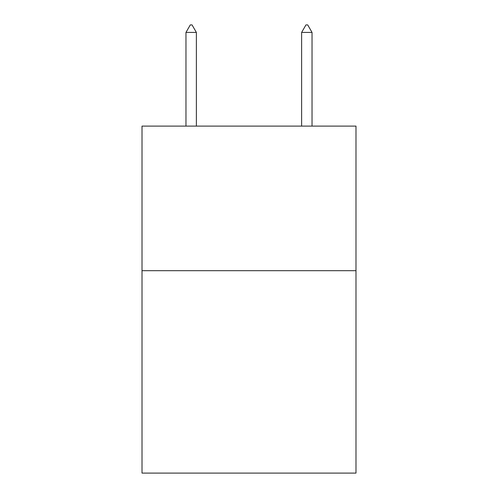 <?xml version="1.0" encoding="UTF-8"?>
<svg xmlns="http://www.w3.org/2000/svg" width="498" height="498" viewBox="0 0 498 498"><rect width="100%" height="100%" fill="white"/><g stroke="black" fill="none" stroke-linecap="round" stroke-linejoin="round"><path stroke-width="0.75" d="M355.989 270.688L355.989 473.1L142.011 473.1L142.011 126.106L355.989 126.106L355.989 270.688L142.011 270.688M196.374 32.42L192.035 24.9L190.298 24.9L185.966 32.42L196.374 32.42L196.374 126.106M185.966 32.42L185.966 126.106M305.965 24.9L307.702 24.9L312.034 32.42L301.626 32.42L305.965 24.9M312.034 126.106L312.034 32.42M301.626 126.106L301.626 32.42"/></g></svg>

